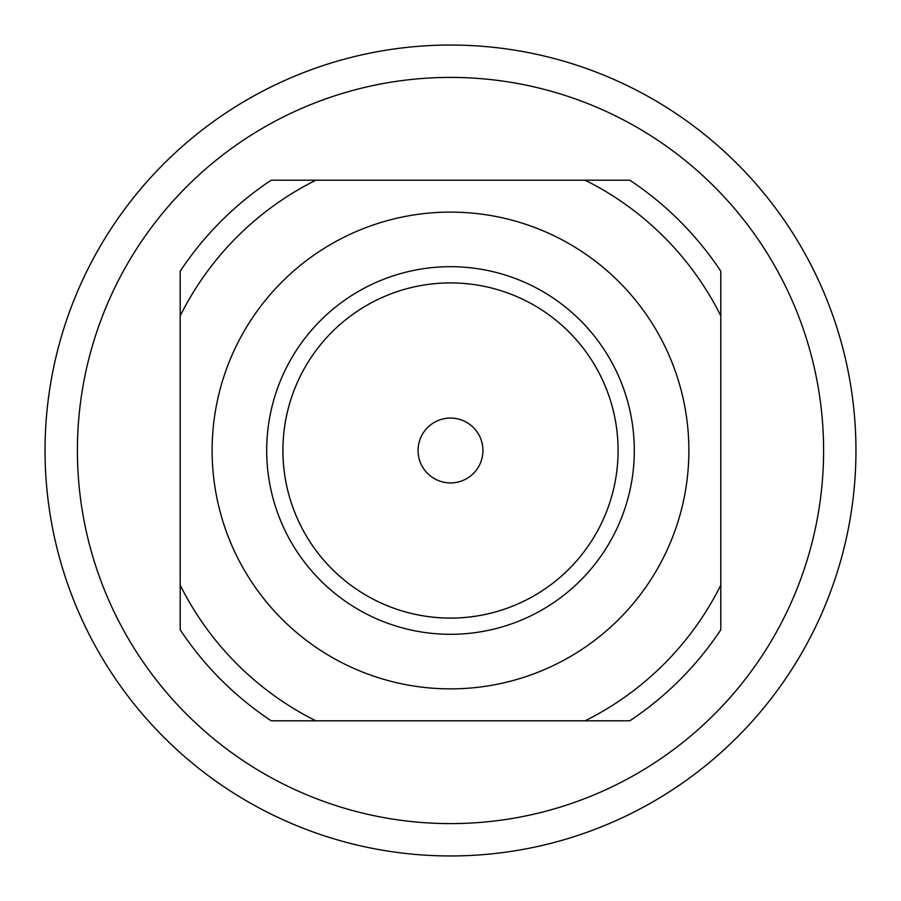 <?xml version="1.0" encoding="UTF-8"?>
<svg xmlns="http://www.w3.org/2000/svg" width="901" height="901" viewBox="0 0 901 901"><rect width="100%" height="100%" fill="white"/><g stroke="black" fill="none" stroke-linecap="round" stroke-linejoin="round"><path stroke-width="1.35" d="M450.5 855.95A405.45 405.45 0 0 0 801.631 247.775A405.45 405.45 0 0 0 99.369 247.775A405.45 405.45 0 0 0 450.5 855.95M450.5 823.604A373.104 373.104 0 0 1 127.39 263.948A373.104 373.104 0 0 1 773.61 263.948A373.104 373.104 0 0 1 450.5 823.604M450.5 618.097A167.597 167.597 0 0 1 305.36 366.707A167.597 167.597 0 0 1 595.64 366.707A167.597 167.597 0 0 1 450.5 618.097M450.5 634.304A183.804 183.804 0 0 1 291.316 358.598A183.804 183.804 0 0 1 609.684 358.598A183.804 183.804 0 0 1 450.5 634.304M450.5 282.914A167.586 167.586 0 0 0 305.371 534.293A167.586 167.586 0 0 0 595.629 534.293A167.586 167.586 0 0 0 450.5 282.914M450.5 418.064A32.436 32.436 0 0 0 422.411 466.718A32.436 32.436 0 0 0 478.589 466.718A32.436 32.436 0 0 0 450.5 418.064M585.121 720.8L629.799 720.8A324.36 324.36 0 0 0 720.8 629.799L720.8 585.121A301.97 301.97 0 0 1 585.121 720.8L315.879 720.8A301.97 301.97 0 0 1 180.2 585.121L180.2 629.799A324.36 324.36 0 0 0 271.201 720.8L315.879 720.8M720.8 585.121L720.8 271.201A324.36 324.36 0 0 0 629.799 180.2L271.201 180.2A324.36 324.36 0 0 0 180.2 271.201L180.2 585.121M585.121 180.2A301.97 301.97 0 0 1 720.8 315.879M180.2 315.879A301.97 301.97 0 0 1 315.879 180.2M450.5 688.871A238.371 238.371 0 0 0 656.942 331.309A238.371 238.371 0 0 0 244.058 331.309A238.371 238.371 0 0 0 450.5 688.871"/></g></svg>
